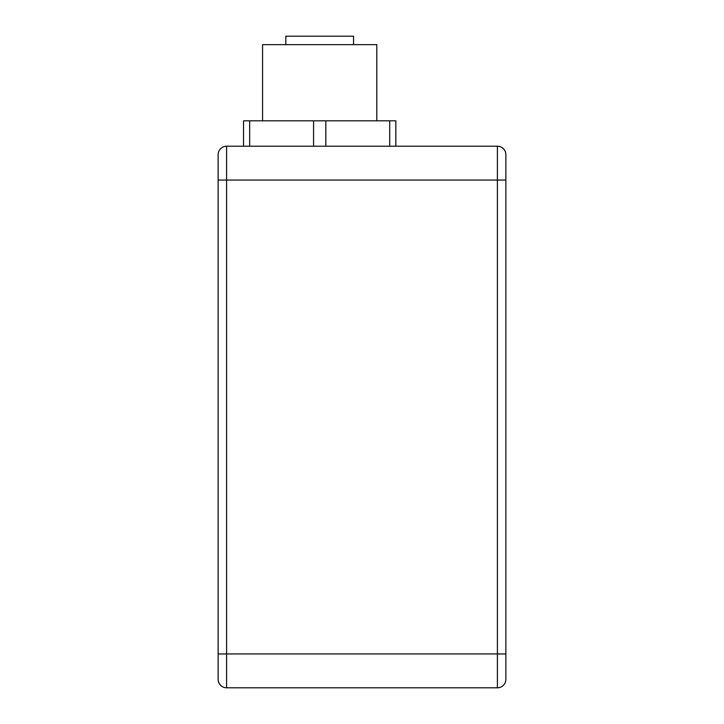 <?xml version="1.0" encoding="UTF-8"?>
<svg xmlns="http://www.w3.org/2000/svg" width="724" height="724" viewBox="0 0 724 724"><rect width="100%" height="100%" fill="white"/><g stroke="black" fill="none" stroke-linecap="round" stroke-linejoin="round"><path stroke-width="1.09" d="M353.538 44.662L353.538 36.2L285.835 36.2L285.835 44.662M376.806 120.827L376.806 44.662L262.568 44.662L262.568 120.827M395.847 146.212L395.847 120.827L243.526 120.827L243.526 146.212M389.711 146.212L389.711 120.827M325.827 146.212L325.827 120.827M313.555 146.212L313.555 120.827M249.662 146.212L249.662 120.827M505.859 679.338A8.462 8.462 0 0 1 497.397 687.8L226.603 687.8L226.603 146.212L497.397 146.212L497.397 687.8A8.462 8.462 0 0 0 505.859 679.338L505.859 154.674A8.462 8.462 0 0 0 497.397 146.212M218.141 154.674A8.462 8.462 0 0 1 226.603 146.212A8.462 8.462 0 0 0 218.141 154.674L218.141 679.338A8.462 8.462 0 0 0 226.603 687.8M505.859 653.953L218.141 653.953M505.859 180.059L218.141 180.059"/></g></svg>

